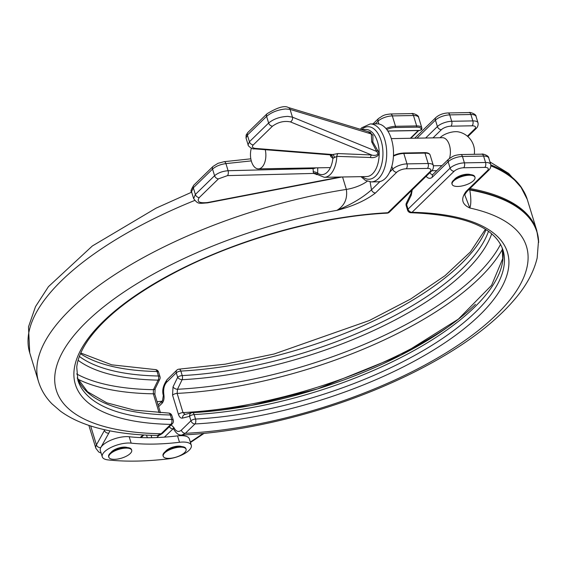 <?xml version="1.0" encoding="UTF-8"?>
<svg xmlns="http://www.w3.org/2000/svg" width="567" height="567" viewBox="0 0 567 567"><rect width="100%" height="100%" fill="white"/><g stroke="black" fill="none" stroke-linecap="round" stroke-linejoin="round"><path stroke-width="0.85" d="M114.506 459.341A11.957 4.593 -17 0 1 108.829 457.222A11.957 4.593 -17 0 1 113.932 451.367A11.957 4.593 -17 0 1 126.016 448.114A11.957 4.593 -17 0 1 131.7 450.233A11.957 4.593 -17 0 1 126.59 456.088A11.957 4.593 -17 0 1 114.506 459.341M108.829 457.222L108.644 456.619A11.957 4.593 -17 0 1 113.747 450.765A11.957 4.593 -17 0 1 125.831 447.512A11.957 4.593 -17 0 1 131.516 449.631L131.7 450.233M186.082 449.27L185.898 448.66A11.957 4.593 163 0 0 180.221 446.548A11.957 4.593 163 0 0 168.137 449.801A11.957 4.593 163 0 0 163.027 455.655L163.211 456.258A11.957 4.593 163 0 0 168.895 458.377A11.957 4.593 163 0 0 180.979 455.124A11.957 4.593 163 0 0 186.082 449.27A11.957 4.593 163 0 0 180.405 447.15A11.957 4.593 163 0 0 168.321 450.404A11.957 4.593 163 0 0 163.211 456.258M111.004 452.523A9.419 3.622 -17 0 1 124.123 447.101A9.419 3.622 -17 0 1 127.263 447.547M165.387 451.559A9.419 3.622 -17 0 1 178.513 446.137A9.419 3.622 -17 0 1 181.653 446.583M109.778 430.835A39.853 15.316 -17 0 1 108.8 433.124L100.784 447.583A18.116 6.96 -17 0 1 126.356 436.625A18.116 6.96 -17 0 1 129.198 436.739A144.932 55.694 163 0 0 140.226 437.561A144.932 55.694 163 0 0 164.395 437.129A144.932 55.694 163 0 0 177.542 435.881A18.116 6.96 -17 0 1 180.738 435.662A18.116 6.96 -17 0 1 189.343 438.865L191.299 445.265A18.116 6.96 -17 0 1 168.449 458.838A181.164 69.621 -17 0 1 108.021 459.908A18.116 6.96 -17 0 1 102.266 456.818A18.116 6.96 -17 0 1 109.998 447.951A18.116 6.96 -17 0 1 128.312 443.018A18.116 6.96 -17 0 1 131.154 443.139A144.932 55.694 163 0 0 179.498 442.281A18.116 6.96 -17 0 1 182.694 442.054A18.116 6.96 -17 0 1 191.299 445.265M457.796 186.451A11.957 4.593 163 0 0 469.88 183.198A11.957 4.593 163 0 0 474.983 177.343A11.957 4.593 163 0 0 469.306 175.224A11.957 4.593 163 0 0 457.222 178.477A11.957 4.593 163 0 0 452.119 184.332A11.957 4.593 163 0 0 457.796 186.451M474.983 177.343L474.799 176.734A11.957 4.593 163 0 0 469.122 174.622A11.957 4.593 163 0 0 457.037 177.875A11.957 4.593 163 0 0 451.934 183.729L452.119 184.332M265.25 149.702A13.948 7.697 89 0 1 261.94 167.244A13.948 7.697 89 0 1 258.424 168.874A13.948 7.697 89 0 1 251.351 148.178M391.287 138.617L442.451 137.71A13.948 7.697 89 0 1 449.411 145.109A13.948 7.697 89 0 1 449.546 158.306M470.553 174.657A9.419 3.622 163 0 0 467.414 174.211A9.419 3.622 163 0 0 454.287 179.633M76.651 373.951A236.751 90.982 163 0 0 153.444 389.685L158.094 380.124A3.622 2.048 -154.1 0 0 159.766 379.28L155.131 388.842A3.622 2.048 -154.1 0 1 153.444 389.685L153.331 393.817A239.132 91.897 -17 0 1 77.771 379.096M194.658 200.47A260.331 100.047 163 0 0 29.732 352.872L38.535 381.662C41.164 390.046 45.665 397.46 52.036 403.902L60.485 411.188C69.039 417.404 79.231 422.365 91.053 426.086C109.785 431.962 131.856 435.08 157.279 435.449L161.17 433.748L170.78 424.378A225.907 86.815 -17 0 1 103.017 321.687A225.907 86.815 -17 0 1 387.849 212.738A3.622 1.821 -93 0 1 387.063 213.157C322.141 216.247 240.436 238.757 178.626 270.601C135.109 293.125 104.874 316.4 87.92 340.434C81.364 350.03 77.644 358.911 76.751 367.069L77.849 380.138A222.285 85.426 163 0 0 171.737 419.481A3.622 1.389 -17 0 1 173.268 420.119L171.893 415.618A3.622 1.389 163 0 0 170.362 414.98A222.285 85.426 -17 0 1 77.261 377.913M370.095 181.872L371.505 189.817A3.622 2.679 45.7 0 0 375.503 192.964C365.807 200.442 352.936 206.246 336.89 210.364C344.502 205.75 347.663 198.769 346.366 189.421L342.56 176.982M171.893 415.618A3.622 3.622 0 0 0 168.498 413.052A3.622 2.169 -88.9 0 1 170.362 414.98L171.737 419.481A3.622 2.169 91.1 0 1 170.78 424.378A3.622 2.679 45.7 0 0 172.333 423.776L162.722 433.145A3.622 2.679 45.7 0 1 161.17 433.748A245.837 94.476 163 0 1 72.278 337.549A245.837 94.476 163 0 1 336.89 210.364C351.093 204.595 362.632 197.748 371.505 189.817L379.996 181.532M90.649 425.952L96.433 444.882A3.622 3.111 -151 0 0 100.784 447.583A18.116 6.96 163 0 0 100.309 450.425L102.266 456.818M79.366 356.43A222.285 85.426 163 0 0 158.441 375.999A3.622 1.389 -17 0 1 159.972 376.637L158.597 372.136A3.622 3.622 0 0 0 155.202 369.578A3.622 2.169 91.1 0 1 157.066 371.498A222.285 85.426 -17 0 1 80.471 353.673M157.08 401.677A144.932 55.694 163 0 0 161.964 401.23M502.242 247.985A222.285 85.426 -17 0 1 409.913 352.794A222.285 85.426 -17 0 1 194.148 414.555A3.622 1.389 163 0 0 189.576 416.306L182.56 418.099A3.622 2.998 -104.4 0 1 184.686 414.541L191.696 412.741A3.622 2.998 -104.4 0 1 192.206 412.663A3.622 1.821 -93 0 1 192.411 412.634L250.961 405.518L317.499 388.927L400.848 355.19L458.349 319.143L491.575 285.314L502.731 258.637L502.22 247.935M426.157 176.302A10.872 5.996 89 0 0 432.458 177.039L448.157 161.73A3.622 2.679 45.7 0 1 448.646 159.086L452.742 156.421C454.167 156.01 453.933 155.287 460.645 154.55A3.622 1.999 89 0 1 462.452 156.471L464.408 162.864L485.558 162.495L483.601 156.095L462.452 156.471A10.872 4.175 163 0 0 448.157 161.73L450.113 168.13L408.02 209.166L406.645 204.666A3.622 2.048 25.9 0 1 406.404 203.029L411.047 193.467A3.622 2.048 25.9 0 0 411.288 195.098L406.645 204.666A3.622 1.389 163 0 0 406.206 205.672L407.581 210.173A3.622 3.622 0 0 0 410.976 212.731A3.622 2.169 -88.9 0 0 412.025 212.313A225.907 86.815 -17 0 1 479.788 315.004A225.907 86.815 -17 0 1 194.956 423.953L185.338 433.323L181.887 435.017C244.738 432.104 320.667 413.619 385.106 385.666C405.036 377.062 423.563 367.785 440.701 357.827C474.132 338.393 499.612 317.91 517.139 296.392C527.374 283.798 534.043 270.991 537.162 257.978L538.53 240.479A260.04 99.934 163 0 0 469.767 189.966C471.156 198.28 471.17 204.297 469.83 208.011C461.8 204.311 460.574 198.762 466.145 191.355L487.344 170.688A7.243 2.785 163 0 0 484.792 167.393L463.643 167.768A7.243 2.785 163 0 0 454.11 171.277L412.025 212.313A3.622 2.679 45.7 0 1 408.02 209.166A3.622 1.389 163 0 0 407.581 210.173M491.695 233.845A224.667 86.34 -17 0 1 465.401 271.345A224.667 86.34 -17 0 1 182.127 379.699L177.492 389.26A3.622 2.048 25.9 0 1 173.02 386.885L172.559 395.142L178.428 414.335C179.392 417.142 180.774 418.403 182.56 418.099M158.094 404.994L162.516 400.685L163.339 395.447C161.871 390.599 163.147 385.298 167.166 379.543L167.166 379.543A3.622 2.679 45.7 0 0 166.67 382.193C164.076 385.156 163.147 389.387 163.884 394.88C164.373 398.537 163.757 401.358 162.027 403.335L158.604 406.667M171.163 424.917L173.856 427.504C176.039 431.586 178.534 432.472 181.341 430.176A3.622 2.679 45.7 0 0 185.338 433.323A245.837 94.476 163 0 0 478.52 330.341A245.837 94.476 163 0 0 469.83 208.011L464.94 195.346C464.557 194.743 465.479 193.212 467.697 190.753L467.697 190.753A3.622 2.679 -134.3 0 1 466.145 191.355M411.288 195.098L412.244 189.86M440.091 137.746A19.93 19.93 0 0 1 440.573 137.257A11.46 4.401 -17 0 1 455.677 131.672A11.46 4.401 -17 0 1 458.228 131.856A19.93 19.93 0 0 1 474.288 154.309M469.767 189.966L468.881 189.357L469.604 189.527A260.147 99.976 163 0 1 538.636 242.123M173.36 428.553L164.395 437.129M162.516 400.685A3.622 2.679 45.7 0 0 162.027 403.335M163.339 395.447A3.622 0.829 -9.9 0 1 163.884 394.88M169.32 426.71A3.622 2.679 45.7 0 0 172.871 428.872A263.584 101.295 -17 0 0 173.523 428.836M173.856 427.504A3.622 1.899 154.9 0 0 173.601 428.992L173.601 428.992C176.139 433.479 178.903 435.484 181.887 435.017M173.02 386.885L177.662 377.324A3.622 1.389 -17 0 1 182.227 375.574A222.285 85.426 163 0 0 462.495 268.375A222.285 85.426 163 0 0 488.478 231.35M185.196 414.463L183.006 412.585A239.132 91.897 163 0 0 446.924 327.662M502.482 249.246A239.132 91.897 -17 0 1 177.138 393.392L177.492 389.26A236.751 90.982 163 0 0 500.533 244.356M370.449 157.484A3.622 2.027 92.5 0 1 371.569 154.954L290.41 121.898C284.18 120.643 278.213 122.068 272.507 126.165L253.3 144.89C251.649 146.81 252.343 147.987 255.384 148.412A3.622 2.176 94.5 0 1 254.243 148.83L330.71 154.897L337.975 153.565L371.569 154.954C373.462 155.819 380.344 155.677 376.686 151.46L371.704 141.892L371.335 133.968A3.622 3.019 -163.3 0 0 372.958 135.166L372.852 142.041L377.594 150.326C381.952 155.776 373.866 158.413 370.449 157.484L336.841 156.364L332.9 158.356A3.622 2.977 107 0 0 330.937 154.947L330.937 154.947A3.622 2.977 107 0 0 330.774 154.897M290.41 121.898A3.622 2.92 -67.8 0 0 292.444 117.142L290.07 109.388A3.622 3.019 -73.2 0 0 288.234 107.475L370.407 132.324L371.335 133.968L290.07 109.388L285.541 108.97C277.88 109.764 271.565 112.231 266.596 116.37L268.63 123.018C273.613 118.928 280.006 116.717 287.809 116.384L292.444 117.142L376.686 151.46A3.622 0.943 144.5 0 1 377.594 150.326M371.236 181.915L378.033 181.794A28.988 15.989 -91 0 0 385.34 178.399A28.988 15.989 -91 0 0 392.931 145.662A28.988 15.989 -91 0 0 377.005 123.826L370.208 123.946A28.988 15.989 89 0 1 386.134 145.783A28.988 15.989 89 0 1 378.543 178.52A28.988 15.989 89 0 1 371.236 181.915L365.403 180.384L360.973 176.656M317.414 174.636L313.579 173.431L313.005 168.576A3.622 1.389 163 0 0 315.854 167.853M368.238 131.672L372.958 135.166M193.652 198.648L195.367 194.446L214.574 175.72C217.983 172.857 222.491 171.191 228.097 170.724A3.622 1.687 88.5 0 1 227.495 175.614L218.458 178.86L199.244 197.592C196.48 201.76 199.315 203.39 207.735 202.504L340.037 177.032M218.458 178.86A3.622 2.679 45.7 0 1 214.574 175.72L212.547 169.072A3.622 2.679 45.7 0 1 213.036 166.422L218.026 163.31L224.071 161.694A3.622 1.8 83.9 0 1 225.921 163.608C220.4 164.359 215.942 166.181 212.547 169.072L193.333 187.797L191.54 191.745L193.616 198.542C198.103 204.439 198.67 203.44 207.565 202.858A3.622 0.574 -100.9 0 0 207.735 202.504M254.243 148.83C252.676 149.674 247.517 145.74 248.105 144.819L249.423 141.75L268.63 123.018A3.622 2.679 -134.3 0 0 272.507 126.165M288.234 107.475L288.234 107.475C284.528 105.334 277.483 107.418 267.092 113.719L267.092 113.719A3.622 2.679 -134.3 0 0 266.596 116.37L247.389 135.095L246.043 138.065L248.105 144.812M313.083 171.758A3.622 1.276 -166.6 0 1 317.676 173.197L317.208 174.459L324.31 177.308A23.552 12.991 89 0 0 330.249 174.551A23.552 12.991 89 0 0 336.841 156.364A3.622 2.013 92.3 0 1 337.975 153.565M334.643 157.343A3.622 0.957 68 0 0 332.928 154.571L255.384 148.412M316.372 174.629A3.622 1.871 90.5 0 1 316.939 174.253M227.495 175.614L313.579 173.431A3.622 3.31 161.5 0 1 317.194 174.352M129.198 436.739L131.154 443.139M192.61 412.641A224.667 86.34 163 0 0 475.479 304.316M158.597 372.136A3.622 1.389 -17 0 0 157.066 371.498L158.441 375.999A3.622 2.169 91.1 0 1 158.094 380.124A224.667 86.34 -17 0 1 78.104 360.293M159.107 412.719L153.331 393.817A3.622 1.389 163 0 1 154.876 394.455L160.475 412.79M418.644 117.454A10.872 4.175 163 0 0 413.478 115.526A3.622 1.999 89 0 0 411.67 113.606C411.833 112.819 419.034 115.023 418.644 117.454L421.82 127.844A10.872 4.175 -17 0 0 416.66 125.924L413.478 115.526L392.329 115.902L395.511 126.299L416.66 125.924A0.907 0.503 89 0 1 416.469 127.15A9.965 3.827 163 0 1 421.203 129.822L419.899 130.424L387.785 130.998M416.469 127.15L395.319 127.525A9.965 3.827 163 0 0 386.751 129.517M393.477 155.62A9.965 3.827 -17 0 1 403.144 153.111A0.907 0.503 -91 0 1 403.371 153.005L393.477 155.528M429.942 171.702A3.622 2.679 -134.3 0 0 431.487 171.099L389.401 212.136A3.622 2.679 -134.3 0 1 387.849 212.738L429.942 171.702A7.243 2.785 163 0 0 427.383 168.413A3.622 1.999 89 0 0 428.149 163.509L424.974 153.111L403.824 153.487L407 163.884L428.149 163.509A10.872 4.175 -17 0 1 433.316 165.436L430.133 155.039A10.872 4.175 163 0 0 424.974 153.111A0.907 0.503 -91 0 0 424.52 152.636A0.907 0.503 -91 0 0 424.293 152.743M430.133 155.039C429.559 153.409 427.688 152.608 424.52 152.636L403.371 153.005A0.907 0.503 -91 0 1 403.824 153.487A10.872 4.175 163 0 0 393.448 156.131M389.713 172.063L392.704 169.15L391.84 166.315M396.702 172.29A3.622 2.679 45.7 0 1 392.704 169.15A10.872 4.175 -17 0 1 407 163.884A3.622 1.999 89 0 1 406.234 168.782A7.243 2.785 163 0 0 396.702 172.29L375.503 192.964M38.535 381.662A260.331 100.047 -17 0 1 346.366 189.421A21.737 8.356 163 0 0 367.246 181.234M378.898 123.996L378.033 121.168L375.269 123.861M427.383 168.413L406.234 168.782M140.226 437.561L142.934 434.917M88.906 425.385A21.737 8.356 163 0 0 89.019 425.895L95.866 448.284A21.737 8.356 -17 0 1 96.433 444.882L104.448 430.424L104.215 429.651M108.8 433.124A3.622 3.111 -151 0 1 104.448 430.424A36.231 13.927 163 0 0 104.782 429.779M385.971 128.553A10.872 4.175 -17 0 1 395.511 126.299A0.907 0.503 -91 0 1 395.319 127.525M378.529 118.517L382.619 115.859C384.05 115.441 383.816 114.718 390.521 113.981A3.622 1.999 89 0 1 392.329 115.902A10.872 4.175 163 0 0 378.033 121.168A3.622 2.679 45.7 0 1 378.529 118.517L373.008 123.897M410.345 138.277L418.255 130.559M421.203 129.822A0.907 0.815 14.2 0 0 421.841 129.241L421.82 127.844M419.438 130.438A0.907 0.503 -91 0 0 419.672 130.53A0.907 0.503 -91 0 0 419.899 130.424M181.341 430.176L190.951 420.806A3.622 2.679 45.7 0 0 194.956 423.953A3.622 1.821 87 0 0 195.523 419.056A3.622 1.389 163 0 0 190.951 420.806L189.576 416.306A3.622 2.998 -104.4 0 1 191.696 412.741A3.622 3.622 0 0 1 192.411 412.634A3.622 1.821 -93 0 1 194.148 414.555L195.523 419.056A222.285 85.426 163 0 0 413.768 355.941A222.285 85.426 163 0 0 503 250.153C495.402 227.339 464.727 214.865 410.976 212.731M469.965 188.535A260.331 100.047 -17 0 1 536.807 230.627L527.282 199.456A260.331 100.047 163 0 0 490.923 165.883M486.025 229.685A222.285 85.426 -17 0 1 180.852 371.073L182.227 375.574A3.622 1.821 87 0 1 182.127 379.699A3.622 2.048 25.9 0 1 177.662 377.324L176.28 372.824L166.67 382.193M151.084 435.3L151.814 437.689M156.74 437.554L159.121 435.229M425.64 138.008L437.398 126.547L435.442 120.147L416.965 138.157M447.93 112.961A3.622 1.999 -91 0 1 449.737 114.881L451.693 121.281L472.843 120.906L470.886 114.513L449.737 114.881A10.872 4.175 163 0 0 435.442 120.147A3.622 2.679 -134.3 0 1 435.931 117.497C439.177 114.725 443.181 113.216 447.93 112.961L469.079 112.585C469.242 111.805 476.443 114.01 476.046 116.433A10.872 4.175 163 0 0 470.886 114.513A3.622 1.999 -91 0 0 469.079 112.585M429.871 172.673A7.243 3.997 -91 0 0 432.628 174.636L432.671 174.636M436.781 170.653L431.841 170.738M467.371 136.179L474.629 129.099A7.243 2.785 163 0 0 472.077 125.803L450.928 126.179A7.243 2.785 163 0 0 441.395 129.687L433.004 137.873M190.328 442.09L203.177 433.464M490.831 164.869A260.04 99.934 -17 0 1 521.697 187.883M454.11 171.277A3.622 2.679 45.7 0 1 450.113 168.13A10.872 4.175 -17 0 1 464.408 162.864A3.622 1.999 89 0 1 463.643 167.768M481.794 154.174C481.957 153.388 489.158 155.592 488.761 158.016A10.872 4.175 163 0 0 483.601 156.095A3.622 1.999 89 0 0 481.794 154.174L460.645 154.55M484.792 167.393A3.622 1.999 89 0 0 485.558 162.495A10.872 4.175 -17 0 1 490.717 164.416L488.761 158.016M441.395 129.687A3.622 2.679 45.7 0 1 437.398 126.547A10.872 4.175 -17 0 1 451.693 121.281A3.622 1.999 89 0 1 450.928 126.179M472.077 125.803A3.622 1.999 89 0 0 472.843 120.906A10.872 4.175 -17 0 1 478.002 122.833L476.046 116.433M490.873 165.117A260.147 99.976 -17 0 1 520.407 186.075L527.282 199.456M469.54 188.953A3.622 2.672 100.1 0 1 469.604 189.527M176.776 370.173A3.622 2.679 45.7 0 0 176.28 372.824A3.622 1.389 163 0 1 180.852 371.073A3.622 1.821 87 0 0 179.115 369.152A3.622 3.622 0 0 0 176.776 370.173L167.166 379.543M467.697 190.753L488.896 170.079A3.622 2.679 -134.3 0 1 487.344 170.688M432.458 177.039A3.622 2.679 -134.3 0 1 432.947 174.388L432.607 174.643M478.002 122.833C478.364 125.073 477.761 126.965 476.181 128.496A3.622 2.679 -134.3 0 1 474.629 129.099M172.559 395.142A3.622 1.389 -17 0 1 177.138 393.392L183.006 412.585A3.622 1.389 -17 0 0 178.428 414.335M177.542 435.881L179.498 442.281M317.74 167.825L317.676 173.197A20.83 11.496 -91 0 0 327.244 172.191A20.83 11.496 -91 0 0 332.9 158.356L331.071 156.896A3.622 2.346 144.7 0 0 331.1 155.011M331.071 156.896L330.001 154.628M371.704 141.892A3.622 1.389 163 0 0 372.852 142.041M324.31 177.308L366.608 176.557A23.552 12.991 -91 0 0 372.547 173.8A23.552 12.991 -91 0 0 378.713 147.2A23.552 12.991 -91 0 0 365.772 129.46L361.207 129.545M362.455 176.635A26.266 14.494 -91 0 0 375.545 176.16A26.266 14.494 -91 0 0 381.173 140.871A26.266 14.494 -91 0 0 361.618 129.538M191.54 191.738C190.342 191.759 191.1 189.569 193.829 185.154L193.829 185.154A3.622 2.679 45.7 0 0 193.333 187.797L195.367 194.446A3.622 2.679 45.7 0 0 199.244 197.592M251.287 160.886L225.921 163.608L228.097 170.724L313.005 168.576L312.8 167.91M267.092 113.719L247.878 132.451A3.622 2.679 -134.3 0 0 247.389 135.095L249.423 141.75A3.622 2.679 -134.3 0 0 253.3 144.89M258.424 168.874L330.405 167.598M433.401 165.77L441.941 165.621M440.58 165.642A19.93 19.93 0 0 0 441.261 166.28M29.732 352.872L28.492 326.883L35.515 306.605L48.436 286.675L92.343 245.979L156.003 208.188L191.674 192.185M101.146 453.161L98.693 451.97L95.866 448.284M431.487 171.099C433.068 169.568 433.67 167.676 433.316 165.436M143.812 434.974L141.119 437.596M411.67 113.606L390.521 113.981M162.722 433.145C160.383 434.988 158.569 435.754 157.279 435.449M387.063 213.157A3.622 3.622 0 0 0 389.401 212.136M172.333 423.776A3.622 3.622 0 0 0 173.268 420.119M80.762 353.014L111.756 364.836L155.202 369.578M89.019 425.895L88.884 425.378M421.841 129.241L419.672 130.53L387.849 131.097M418.729 130.552L410.813 138.27M159.766 379.28A3.622 3.622 0 0 0 159.972 376.637M155.131 388.842L154.876 394.455M77.254 377.856L87.587 391.776L106.78 402.818L134.188 410.097L168.498 413.052M146.52 435.116L147.314 437.717M522.172 188.598L508.642 173.403L489.966 161.942M538.65 242.492L536.807 230.627M190.455 442.515L204.063 433.379M173.828 428.446L173.133 428.276L173.601 428.992M179.115 369.152L225.297 364.163L274.095 354.006L369.301 320.532L410.728 298.972L445.038 275.675L470.39 251.961L485.416 229.295M414.704 138.199L435.931 117.497M488.896 170.079C490.469 168.548 491.079 166.663 490.717 164.416M448.646 159.086L432.947 174.388M476.181 128.496L467.867 136.604M406.404 203.029A3.622 3.622 0 0 0 406.206 205.672M411.047 193.467L411.656 190.434M370.208 123.946L361.732 127.795L360.364 129.29M207.565 202.858L341.901 176.996M213.036 166.422L193.829 185.154M250.834 158.824L224.071 161.694M247.878 132.451L246.149 134.996L246.028 138.029M317.208 174.452L316.726 174.154L317.258 174.204"/></g></svg>
